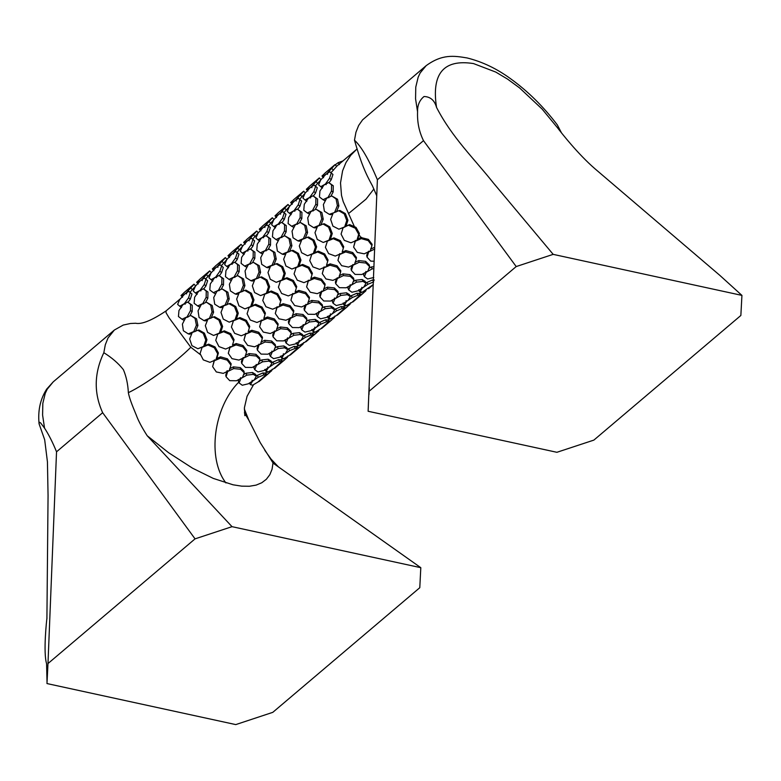 <?xml version="1.0" encoding="UTF-8"?>
<svg xmlns="http://www.w3.org/2000/svg" width="781" height="781" viewBox="0 0 781 781"><rect width="100%" height="100%" fill="white"/><g stroke="black" fill="none" stroke-linecap="round" stroke-linejoin="round"><path stroke-width="1.17" d="M370.819 248.573L370.653 249.149M360.959 237.541L357.805 238.898L359.016 234.71L360.959 237.541L368.378 239.376L368.193 240.587L371.932 245.576L370.321 250.906L364.249 253.825L357.308 252.4L353.617 247.089L355.306 241.231L361.33 238.635L368.193 240.587M214.384 359.895L212.627 366.631L214.316 360.783L220.34 358.186L227.212 360.129L230.951 365.118L229.331 370.458L223.259 373.377L216.317 371.941L212.627 366.631M369.13 391.252L516.202 266.555L423.497 140.658L377.389 179.757L368.124 411.265L556.902 452.297L593.872 440.103L740.857 315.475L741.93 295.403L719.731 275.273L594.81 168.637C577.813 153.867 561.724 133.287 557.4 127.645L542.073 109.028L519.521 87.872L507.601 79.135L495.779 72.077L473.52 63.573C443.667 58.917 431.346 73.521 436.54 107.397C451.965 137.368 473.979 158.514 493.299 182.822L553.182 254.362M516.202 266.555L553.163 254.362L741.95 295.394M367.753 252.146L366.709 255.485L367.05 257.183L368.671 251.98L374.743 249.022L374.411 247.392L371.18 248.885M355.375 240.353L353.617 247.089M343.074 227.808L349.644 224.596L356.009 227.378L355.296 228.218L358.674 234.28L356.946 240.216L350.933 242.793L344.284 240.343L341.072 234.075L343.074 227.808L345.202 226.705L338.876 229.184L343.64 227.456M335.41 212.188L329.25 214.326L330.763 214.658L332.882 213.779M328.84 197.7L328.108 197.31L323.002 199.692L324.701 200.59L325.628 200.161M315.319 186.005L320.981 179.679L319.419 177.97L311.238 186.913L307.04 189.91L306.318 189.295L309.93 185.907M313.396 195.992L315.602 192.936L317.291 187.723L314.099 185.029L315.573 186.356L313.884 191.56L309.735 197.359L305.078 199.985L302.95 198.13L305.049 193.258L309.862 187.987L314.099 185.029M315.114 209.65L317.496 205.247L317.594 199.048L312.986 195.777L315.905 198.149L315.797 204.349L312.439 210.597L307.343 212.969L303.77 210.255L304.287 204.271L308.29 198.374L312.986 195.777M320.806 225.143L323.236 219.236L321.879 212.53L316.071 209.21L320.376 212.207L321.733 218.905L319.087 225.328L313.581 227.613L308.7 224.489L307.704 217.87L310.936 211.573L316.071 209.21M352.729 252.536L352.534 253.874L356.273 258.862L356.468 257.525L352.729 252.536L345.866 250.574L342.146 252.185L343.728 246.718L340.35 240.655L333.975 237.873L330.363 239.337L332.276 233.519L329.719 226.871L324.232 223.737L323.061 224.01L328.557 227.144L331.105 233.792L329.026 240.109L323.207 242.461L317.262 239.425L314.987 232.718L317.525 226.295L323.061 224.01M365.645 261.352L365.986 263.041L369.589 266.575L369.247 264.876L365.645 261.352L358.733 260.6L354.984 262.426M373.992 266.731L371.326 266.965L368.925 268.332M364.219 273.174L363.555 274.775L364.405 276.669L366.201 272.266L372.176 268.859L373.914 268.713M352.085 265.433L351.05 268.771L351.391 270.47L353.012 265.257L359.075 262.309L365.986 263.041M339.706 253.64L337.948 260.366L339.637 254.518L345.661 251.921L352.534 253.874M323.207 242.461L327.971 240.733M313.581 227.613L315.094 227.945L317.213 227.056M307.343 212.969L309.042 213.877L309.959 213.438M299.65 199.292L305.322 192.966L303.75 191.247L295.569 200.2L291.372 203.187L290.649 202.582L294.261 199.184M297.727 209.279L299.943 206.213L301.622 201.01L298.44 198.315L299.914 199.633L298.225 204.837L294.066 210.636L289.419 213.262L287.281 211.407L289.38 206.535L294.193 201.273L298.44 198.315M299.455 222.927L301.827 218.534L301.925 212.325L297.327 209.064L300.246 211.436L300.129 217.635L296.78 223.874L291.674 226.256L288.101 223.542L288.619 217.557L292.631 211.661L297.327 209.064M305.146 238.43L307.577 232.513L306.211 225.816L300.412 222.487L304.717 225.494L306.064 232.191L303.428 238.605L297.922 240.89L293.041 237.766L292.045 231.147L295.267 224.86L300.412 222.487M337.06 265.823L336.865 267.151L340.604 272.139L340.799 270.802L337.06 265.823L330.197 263.861L326.478 265.462L328.059 259.995L324.681 253.942L318.306 251.16L314.704 252.624L316.617 246.806L314.05 240.157L308.563 237.014L307.392 237.287L312.888 240.431L315.446 247.079L313.366 253.395L307.548 255.748L301.603 252.712L299.318 245.995L301.856 239.582L307.392 237.287M349.976 274.629L350.318 276.328L353.93 279.862L353.588 278.163L349.976 274.629L343.064 273.887L339.315 275.713M362.169 279.52L363.019 281.404L366.006 283.249L365.157 281.355L362.169 279.52L355.658 280.242L353.266 281.609M374.382 280.076L372.439 279.998L365.859 282.917M348.56 286.451L347.887 288.062L348.736 289.956L350.542 285.553L356.517 282.146L363.019 281.404M336.426 278.719L335.381 282.048L335.723 283.747L337.343 278.544L343.415 275.586L350.318 276.328M324.037 266.917L322.289 273.653L323.978 267.805L330.002 265.208L336.865 267.151M307.548 255.748L312.312 254.02M297.922 240.89L299.435 241.222L301.554 240.343M291.674 226.256L293.373 227.154L294.3 226.724M283.991 212.569L289.653 206.252L288.091 204.534L279.901 213.477L275.703 216.474L274.99 215.859L278.592 212.471M282.068 222.556L284.274 219.5L285.953 214.287L282.771 211.592L284.245 212.92L282.556 218.124L278.407 223.922L273.75 226.549L271.612 224.694L273.711 219.822L278.534 214.55L282.771 211.592M283.786 236.213L286.158 231.811L286.266 225.611L281.658 222.341L284.577 224.723L284.469 230.912L281.111 237.16L276.005 239.542L272.442 236.819L272.95 230.834L276.962 224.938L281.658 222.341M289.478 251.707L291.909 245.8L290.552 239.103L284.743 235.774L289.048 238.771L290.405 245.468L287.759 251.892L282.253 254.176L277.372 251.052L276.376 244.433L279.598 238.137L284.743 235.774M321.401 279.1L321.206 280.438L324.935 285.426L325.14 284.089L321.401 279.1L314.528 277.148L310.809 278.749L312.4 273.282L309.022 267.219L302.647 264.437L299.035 265.901L300.949 260.093L298.391 253.435L292.904 250.301L291.723 250.574L297.219 253.708L299.777 260.366L297.698 266.672L291.879 269.025L285.934 265.999L283.659 259.282L286.188 252.859L291.723 250.574M334.317 287.916L334.659 289.605L338.261 293.148L337.919 291.45L334.317 287.916L327.405 287.164L323.656 288.99M346.5 292.797L347.35 294.681L350.337 296.536L349.488 294.642L346.5 292.797L339.999 293.529L337.597 294.896M356.771 293.275L358.04 295.169L359.992 295.257L358.723 293.353L356.771 293.275L350.191 296.204M361.105 291.967L358.948 293.695M332.891 299.738L332.228 301.349L333.077 303.233L334.873 298.83L340.848 295.423L347.35 294.681M320.757 291.996L319.712 295.335L320.054 297.034L321.674 291.83L327.747 288.872L334.659 289.605M308.378 280.203L306.621 286.93L308.31 281.082L314.333 278.485L321.206 280.438M291.879 269.025L296.643 267.297M282.253 254.176L283.767 254.508L285.885 253.62M276.005 239.542L277.704 240.441L278.632 240.001M268.322 225.855L273.994 219.529L272.423 217.821L264.242 226.763L260.044 229.751L259.321 229.145L262.933 225.748M266.399 235.842L268.605 232.777L270.294 227.574L267.102 224.879L268.576 226.207L266.887 231.401L262.738 237.209L258.081 239.826L255.953 237.98L258.052 233.109L262.865 227.837L267.102 224.879M268.117 249.49L270.499 245.097L270.597 238.888L265.989 235.628L268.908 238L268.801 244.199L265.442 250.437L260.346 252.819L256.773 250.105L257.291 244.121L261.293 238.225L265.989 235.628M273.819 264.993L276.24 259.077L274.883 252.38L269.074 249.061L273.379 252.058L274.736 258.755L272.091 265.169L266.585 267.463L261.703 264.329L260.708 257.71L263.939 251.423L269.074 249.061M305.732 292.387L305.537 293.715L309.276 298.703L309.471 297.366L305.732 292.387L298.869 290.425L295.15 292.035L296.731 286.559L293.353 280.506L286.978 277.724L283.366 279.188L285.28 273.37L282.722 266.721L277.235 263.578L276.064 263.851L281.56 266.995L284.108 273.643L282.029 279.959L276.21 282.312L270.265 279.276L267.99 272.559L270.529 266.145L276.064 263.851M318.648 301.202L318.99 302.891L322.592 306.425L322.25 304.727L318.648 301.202L311.736 300.451L307.987 302.276M330.841 306.084L331.681 307.968L334.678 309.813L333.829 307.919L330.841 306.084L324.33 306.806L321.938 308.183M341.102 306.562L342.371 308.456L344.333 308.544L343.054 306.64L341.102 306.562L334.532 309.491M345.436 305.254L343.279 306.972M317.232 313.015L316.559 314.626L317.408 316.52L319.204 312.117L325.179 308.71L331.681 307.968M305.088 305.283L304.053 308.622L304.395 310.321L306.015 305.107L312.078 302.149L318.99 302.891M292.709 293.48L290.952 300.216L292.641 294.369L298.674 291.772L305.537 293.715M276.21 282.312L280.984 280.584M266.585 267.463L268.098 267.785L270.216 266.907M260.346 252.819L262.045 253.718L262.963 253.288M252.654 239.132L258.326 232.816L256.764 231.098L248.573 240.04L244.375 243.037L243.652 242.422L247.265 239.035M250.73 249.119L252.946 246.064L254.626 240.86L251.443 238.166L252.917 239.484L251.228 244.687L247.069 250.486L242.422 253.112L240.284 251.257L242.383 246.386L247.196 241.114L251.443 238.166M252.458 262.777L254.831 258.374L254.928 252.175L250.33 248.905L253.249 251.287L253.142 257.486L249.783 263.724L244.678 266.106L241.104 263.382L241.622 257.398L245.634 251.502L250.33 248.905M258.15 278.28L260.581 272.364L259.214 265.667L253.415 262.338L257.72 265.335L259.067 272.042L256.432 278.456L250.926 280.74L246.044 277.616L245.049 270.997L248.27 264.71L253.415 262.338M290.063 305.664L289.868 307.001L293.607 311.99L293.802 310.653L290.063 305.664L283.2 303.711L279.481 305.312L281.062 299.845L277.685 293.783L271.31 291.001L267.707 292.465L269.621 286.656L267.053 280.008L261.567 276.865L260.395 277.138L265.891 280.272L268.449 286.93L266.37 293.236L260.551 295.589L254.606 292.563L252.331 285.846L254.86 279.422L260.395 277.138M302.979 314.479L303.321 316.168L306.933 319.712L306.591 318.013L302.979 314.479L296.067 313.728L292.319 315.563M315.173 319.37L316.022 321.245L319.009 323.1L318.16 321.206L315.173 319.37L308.661 320.093L306.269 321.46M325.443 319.839L326.712 321.733L328.664 321.821L327.395 319.927L325.443 319.839L318.863 322.768M329.777 318.531L327.61 320.259M301.564 326.302L300.89 327.913L301.739 329.807L303.545 325.394L309.52 321.987L316.022 321.245M289.429 318.56L288.384 321.899L288.726 323.598L290.347 318.394L296.419 315.436L303.321 316.168M277.04 306.767L275.293 313.503L276.982 307.646L283.005 305.049L289.868 307.001M260.551 295.589L265.315 293.871M250.926 280.74L252.439 281.072L254.557 280.184M244.678 266.106L246.376 267.004L247.304 266.575M236.994 252.419L242.657 246.093L241.095 244.385L232.904 253.327L228.706 256.324L227.993 255.709L231.596 252.312M235.071 262.406L237.278 259.351L238.957 254.137L235.774 251.443L237.248 252.771L235.559 257.974L231.41 263.773L226.754 266.399L224.625 264.544L226.724 259.673L231.537 254.401L235.774 251.443M236.789 276.064L239.171 271.661L239.269 265.462L234.661 262.191L237.58 264.564L237.473 270.763L234.115 277.001L229.009 279.383L225.445 276.669L225.953 270.685L229.965 264.788L234.661 262.191M242.481 291.557L244.912 285.651L243.555 278.944L237.746 275.625L242.051 278.622L243.408 285.319L240.763 291.733L235.257 294.027L230.375 290.903L229.38 284.284L232.601 277.987L237.746 275.625M274.404 318.951L274.209 320.278L277.948 325.277L278.143 323.93L274.404 318.951L267.541 316.988L263.812 318.599L265.403 313.132L262.025 307.07L255.651 304.287L252.038 305.752L253.952 299.933L251.394 293.285L245.908 290.141L244.726 290.425L250.232 293.558L252.78 300.207L250.701 306.523L244.883 308.876L238.937 305.84L236.663 299.123L239.191 292.709L244.726 290.425M287.32 327.766L287.662 329.455L291.264 332.989L290.923 331.29L287.32 327.766L280.408 327.014L276.659 328.84M299.504 332.647L300.353 334.532L303.34 336.377L302.491 334.493L299.504 332.647L293.002 333.37L290.6 334.746M309.774 333.126L311.043 335.02L312.996 335.108L311.726 333.204L309.774 333.126L303.194 336.055M314.108 331.818L311.951 333.536M285.895 339.589L285.231 341.19L286.08 343.084L287.877 338.681L293.851 335.274L300.353 334.532M273.76 331.847L272.715 335.186L273.067 336.884L274.678 331.671L280.75 328.713L287.662 329.455M261.381 320.054L259.624 326.78L261.313 320.932L267.336 318.336L274.209 320.278M244.883 308.876L249.647 307.148M235.257 294.027L236.77 294.349L238.888 293.471M229.009 279.383L230.717 280.281L231.635 279.852M221.326 265.706L226.998 259.38L225.426 257.662L217.245 266.614L213.047 269.601L212.325 268.996L215.937 265.599M219.402 275.693L221.609 272.628L223.298 267.424L220.105 264.73L221.589 266.048L219.891 271.251L215.741 277.05L211.095 279.676L208.957 277.821L211.055 272.95L215.868 267.688L220.105 264.73M221.13 289.341L223.503 284.948L223.6 278.739L218.992 275.478L221.911 277.851L221.804 284.05L218.446 290.288L213.35 292.67L209.777 289.946L210.294 283.962L214.306 278.075L218.992 275.478M226.822 304.844L229.243 298.928L227.886 292.231L222.087 288.902L226.383 291.909L227.74 298.606L225.094 305.02L219.598 307.304L214.707 304.18L213.721 297.561L216.942 291.274L222.087 288.902M258.736 332.237L258.54 333.565L262.279 338.554L262.475 337.216L258.736 332.237L251.872 330.275L248.153 331.876L249.735 326.409L246.357 320.356L239.982 317.574L236.37 319.029L238.283 313.22L235.725 306.572L230.239 303.428L229.067 303.702L234.564 306.845L237.121 313.493L235.032 319.81L229.214 322.162L223.268 319.126L220.994 312.41L223.532 305.986L229.067 303.702M271.651 341.043L271.993 342.732L275.605 346.276L275.254 344.577L271.651 341.043L264.739 340.301L260.991 342.127M283.845 345.934L284.684 347.818L287.681 349.663L286.832 347.77L283.845 345.934L277.333 346.657L274.941 348.023M294.115 346.413L295.374 348.297L297.336 348.385L296.058 346.491L294.115 346.413L287.535 349.332M298.44 345.104L296.282 346.823M270.236 352.866L269.562 354.476L270.411 356.37L272.208 351.967L278.182 348.551L284.684 347.818M258.091 345.134L257.056 348.463L257.398 350.161L259.019 344.958L265.081 342L271.993 342.732M245.712 333.331L243.965 340.067L245.644 334.219L251.677 331.613L258.54 333.565M229.214 322.162L233.988 320.435M219.598 307.304L221.101 307.636L223.22 306.757M213.35 292.67L215.048 293.568L215.966 293.139M205.657 278.983L211.329 272.667L209.767 270.948L201.576 279.891L197.378 282.888L196.656 282.273L200.268 278.885M203.734 288.97L205.95 285.914L207.629 280.701L204.446 278.007L205.92 279.334L204.231 284.538L200.073 290.337L195.426 292.963L193.288 291.108L195.387 286.236L200.209 280.965L204.446 278.007M205.462 302.628L207.834 298.225L207.941 292.026L203.333 288.755L206.252 291.128L206.145 297.327L202.787 303.575L197.681 305.957L194.108 303.233L194.625 297.249L198.638 291.352L203.333 288.755M211.153 318.121L213.584 312.215L212.217 305.517L206.418 302.188L210.724 305.186L212.071 311.883L209.435 318.306L203.929 320.591L199.048 317.467L198.052 310.848L201.273 304.551L206.418 302.188M243.067 345.514L242.871 346.852L246.611 351.84L246.806 350.503L243.067 345.514L236.204 343.552L232.484 345.163L234.075 339.696L230.688 333.633L224.313 330.851L220.711 332.315L222.624 326.497L220.057 319.849L214.57 316.715L213.398 316.988L218.895 320.122L221.453 326.77L219.373 333.087L213.555 335.44L207.609 332.413L205.335 325.697L207.863 319.273L213.398 316.988M255.983 354.33L256.324 356.019L259.936 359.563L259.595 357.864L255.983 354.33L249.08 353.578L245.322 355.404M268.176 359.211L269.025 361.095L272.013 362.95L271.163 361.056L268.176 359.211L261.664 359.943L259.272 361.31M278.446 359.69L279.715 361.583L281.668 361.671L280.399 359.768L278.446 359.69L271.866 362.618M282.781 358.381L280.613 360.1M254.567 366.152L253.893 367.753L254.743 369.647L256.549 365.244L262.523 361.837L269.025 361.095M242.432 358.411L241.388 361.749L241.729 363.448L243.35 358.235L249.422 355.287L256.324 356.019M230.044 346.618L228.296 353.344L229.985 347.496L236.008 344.899L242.871 346.852M213.555 335.44L218.319 333.712M203.929 320.591L205.442 320.923L207.561 320.034M197.681 305.957L199.38 306.855L200.307 306.416M189.998 292.27L195.66 285.944L194.098 284.225L185.917 293.178L181.709 296.165L180.997 295.56L184.599 292.162M188.075 302.257L190.281 299.191L191.96 293.988L188.777 291.293L190.252 292.611L188.563 297.815L184.414 303.614L179.757 306.24L177.629 304.395L179.728 299.514L184.541 294.252L188.777 291.293M189.793 315.905L192.175 311.512L192.272 305.303L187.665 302.042L190.584 304.414L190.476 310.613L187.118 316.852L182.012 319.234L178.449 316.52L178.956 310.535L182.969 304.639L187.665 302.042M195.484 331.408L197.915 325.492L196.558 318.794L190.749 315.465L195.055 318.472L196.412 325.169L193.766 331.583L188.26 333.877L183.379 330.744L182.383 324.125L185.614 317.838L190.749 315.465M230.951 365.118L231.147 363.78L227.408 358.801L220.545 356.839L216.815 358.44L218.407 352.973L215.029 346.92L208.654 344.138L205.042 345.602L206.955 339.784L204.397 333.136L198.911 329.992L197.739 330.265L203.236 333.409L205.784 340.057L203.704 346.373L197.886 348.726L191.941 345.69L189.666 338.974L192.194 332.56L197.739 330.265M244.268 372.84L242.52 377.389L236.536 380.757L229.751 380.669L226.07 376.735L227.681 371.522L233.753 368.564L240.665 369.306L244.268 372.84L243.926 371.141L240.323 367.617L233.412 366.865L229.663 368.691M256.353 376.227L254.225 379.898L248.456 383.764L242.276 385.238L239.084 382.934L240.88 378.531L246.855 375.124L253.356 374.382L256.353 376.227L255.494 374.333L252.507 372.498L246.005 373.22L243.604 374.597M265.999 374.958L257.857 382.104L252.663 385.17L250.398 384.633L252.614 381.118L258.365 377.203L264.046 374.86L265.999 374.958L264.73 373.054L262.777 372.976L256.197 375.895M267.112 371.668L264.954 373.386M102.653 412.7L56.535 451.808L47.983 663.557L195.055 538.861L102.653 412.7C93.72 393.068 94.12 373.074 103.834 352.709C111.849 357.659 118.361 363.302 123.378 369.647C126.239 376.354 127.908 384.037 128.367 392.687C129.607 399.638 134.283 410.084 136.284 415.101C138.257 420.588 141.888 427.461 147.189 435.739L232.025 526.667L420.803 567.689L272.999 463.055L272.052 469.264L269.835 474.692L266.36 479.261L261.762 482.765L256.109 485.118L249.373 486.26L241.69 486.153L233.06 484.796L213.281 478.411L192.595 468.209L168.589 452.697L147.189 435.739M420.803 567.689L419.787 587.702L272.794 712.34L235.755 724.602M46.909 618.737L48.061 495.525L47.436 461.854L44.663 439.625M235.755 724.592L46.977 683.56L47.983 663.557M232.025 526.667L195.055 538.861M423.497 140.658C419.143 131.852 417.161 122.246 417.562 111.839L415.56 98.806L415.765 87.111L418.157 77.192L420.158 72.955L426.133 65.682L362.579 119.854L358.655 125.458L355.951 132.243L354.486 140.199C361.369 146.516 369.003 159.705 377.389 179.757M44.537 428.125L40.602 422.892L39.548 422.296L39.06 423.78C38.337 415.56 38.162 402.469 46.655 389.153L53.235 381.86L47.25 389.143L45.239 393.39L42.828 403.328L42.594 415.053L44.537 428.125C48.725 434.548 52.727 442.446 56.535 451.808M128.367 392.687C145.979 384.203 174.563 363.429 190.828 347.291L169.135 317.896L166.05 312.732L166.089 310.897C151.807 320.474 141.634 324.584 135.572 323.246L130.427 323.5L123.222 325.072L114.368 330.031L108.012 337.988L105.298 344.792L103.834 352.709M190.828 347.291L200.697 354.877M226.07 376.735L225.758 375.192L227.046 370.77M239.084 382.934L238.371 381.343L239.035 379.361M244.404 412.798L248.875 420.276L244.336 409.049M354.447 226.724L343.201 201.596L341.502 195.387L340.516 182.91L342.586 170.854L345.954 162.604L350.669 155.38L357.142 148.829M376.764 195.816L372.4 185.771C365.205 172.757 360.929 162.633 354.486 140.199M348.765 213.369L366.025 199.145L373.894 188.992M298.869 290.425L298.674 291.772M296.731 286.559L295.15 292.035M292.729 293.783L292.641 294.369M309.276 298.703L307.665 304.043L301.593 306.962L294.652 305.527L290.952 300.216M324.33 306.806L325.179 308.71M318.833 311.297L319.204 312.117M334.678 309.813L332.55 313.493L326.78 317.35L320.6 318.824L317.408 316.52M349.595 303.838L350.015 304.297L350.61 302.725M343.894 306.474L345.475 308.202L350.015 304.297M337.031 315.016L345.475 308.202M347.555 306.523L337.246 315.241M345.212 305.195L343.689 304.815M344.948 305.449L345.69 306.054M335.41 308.885L336.689 310.789L342.371 308.456M330.392 313.874L330.949 314.704L336.689 310.789M327.454 316.315L328.723 318.218L330.949 314.704M344.333 308.544L336.181 315.69L330.988 318.755L328.723 318.218M311.736 300.451L312.078 302.149M305.859 304.365L306.015 305.107M322.592 306.425L320.845 310.984L314.86 314.343L308.085 314.265L304.395 310.321M270.294 227.574L268.576 226.207M259.809 241.212L258.081 239.826M263.49 237.805L262.738 237.209M268.605 232.777L266.887 231.401M260.883 230.854L259.321 229.145M260.561 230.327L260.044 229.751M264.925 227.515L264.242 226.763M270.763 223.346L269.191 221.619M270.597 238.888L268.908 238M266.184 250.828L265.442 250.437M270.499 245.097L268.801 244.199M293.353 280.506L292.641 281.345L296.019 287.408M286.978 277.724L286.256 278.573L292.641 281.345M294.291 293.353L288.277 295.921L281.619 293.471L278.417 287.203L280.418 280.935L283.366 279.188M280.418 280.935L286.256 278.573M274.883 252.38L273.379 252.058M272.745 265.315L272.091 265.169M276.24 259.077L274.736 258.755M282.722 266.721L281.56 266.995M282.537 279.842L282.029 279.959M285.28 273.37L284.108 273.643M277.333 346.657L278.182 348.551M271.847 351.138L272.208 351.967M287.681 349.663L285.553 353.334L279.783 357.2L273.604 358.664L270.411 356.37M251.872 330.275L251.677 331.613M249.735 326.409L248.153 331.876M245.732 333.633L245.644 334.219M262.279 338.554L260.669 343.884L254.596 346.803L247.655 345.378L243.965 340.067M223.298 267.424L221.589 266.048M212.813 281.062L211.095 279.676M216.493 277.655L215.741 277.05M221.609 272.628L219.891 271.251M213.887 270.704L212.325 268.996M213.564 270.167L213.047 269.601M217.928 267.356L217.245 266.614M223.766 263.187L222.194 261.469M223.6 278.739L221.911 277.851M219.188 290.678L218.446 290.288M223.503 284.948L221.804 284.05M246.357 320.356L245.644 321.196L249.022 327.259M239.982 317.574L239.259 318.423L245.644 321.196M247.294 333.204L241.28 335.771L234.622 333.321L231.42 327.054L233.421 320.786L236.37 319.029M233.421 320.786L239.259 318.423M227.886 292.231L226.383 291.909M225.748 305.166L225.094 305.02M229.243 298.928L227.74 298.606M235.725 306.572L234.564 306.845M235.54 319.683L235.032 319.81M238.283 313.22L237.121 313.493M264.739 340.301L265.081 342M258.862 344.216L259.019 344.958M275.605 346.276L273.848 350.825L267.863 354.193L261.088 354.105L257.398 350.161M302.598 343.679L303.018 344.148L303.624 342.576M296.897 346.315L298.479 348.043L303.018 344.148M293.06 352.436L298.479 348.043M290.044 354.867L293.07 352.456M300.558 346.373L290.249 355.091M298.215 345.036L298.693 345.895M288.414 348.726L289.692 350.64L295.374 348.297M283.396 353.725L283.952 354.545L289.692 350.64M280.457 356.165L281.736 358.069L283.952 354.545M297.336 348.385L289.195 355.54L283.991 358.606L281.736 358.069M202.65 346.998L197.886 348.726M206.955 339.784L205.784 340.057M204.397 333.136L203.236 333.409M202.094 347.35L207.931 344.987L214.306 347.76L217.684 353.822L215.956 359.768L209.943 362.335L203.294 359.885L200.082 353.617L202.094 347.35L205.042 345.602M204.212 346.256L203.704 346.373M191.892 333.321L189.773 334.2L188.26 333.877M197.915 325.492L196.412 325.169M196.558 318.794L195.055 318.472M194.42 331.73L193.766 331.583M218.407 352.973L217.684 353.822M215.029 346.92L214.306 347.76M215.956 359.768L216.815 358.44M208.654 344.138L207.931 344.987M184.638 319.702L183.72 320.132L182.012 319.234M192.175 311.512L190.476 310.613M192.272 305.303L190.584 304.414M187.86 317.242L187.118 316.852M182.559 297.268L180.997 295.56M182.227 296.741L181.709 296.165M192.438 289.761L190.867 288.033M186.6 293.92L185.917 293.178M181.485 307.626L179.757 306.24M190.281 299.191L188.563 297.815M191.96 293.988L190.252 292.611M185.156 304.219L184.414 303.614M240.323 367.617L240.665 369.306M233.412 366.865L233.753 368.564M227.535 370.78L227.681 371.522M262.777 372.976L264.046 374.86M257.086 375.3L258.365 377.203M252.058 380.288L252.614 381.118M266.887 371.61L267.366 372.459M269.22 372.937L258.921 381.655L271.69 370.711L272.286 369.14M265.569 372.879L267.141 374.607M252.507 372.498L253.356 374.382M246.005 373.22L246.855 375.124M240.509 377.701L240.88 378.531M227.408 358.801L227.212 360.129M220.545 356.839L220.34 358.186M214.404 360.197L214.316 360.783M249.305 383.002L250.398 384.633M285.953 214.287L284.245 212.92M275.478 227.925L273.75 226.549M279.149 224.518L278.407 223.922M284.274 219.5L282.556 218.124M314.528 277.148L314.333 278.485M312.4 273.282L310.809 278.749M308.397 280.506L308.31 281.082M324.935 285.426L323.324 290.757L317.252 293.676L310.311 292.24L306.621 286.93M339.999 293.529L340.848 295.423M334.502 298.01L334.873 298.83M350.337 296.536L348.209 300.207L342.439 304.073L336.269 305.537L333.077 303.233M365.254 290.552L365.684 291.01L366.279 289.448M359.563 293.187L361.134 294.915L365.684 291.01M355.716 299.308L361.134 294.915M352.7 301.73L355.736 299.328M363.214 293.236L352.905 301.964M360.871 291.909L359.348 291.528M360.607 292.172L361.359 292.768M351.069 295.599L352.348 297.502L358.04 295.169M346.051 300.587L346.608 301.417L352.348 297.502M343.123 303.038L344.392 304.932L346.608 301.417M359.992 295.257L351.85 302.413L346.657 305.478L344.392 304.932M327.405 287.164L327.747 288.872M321.528 291.088L321.674 291.83M338.261 293.148L336.513 297.698L330.519 301.066L323.744 300.978L320.054 297.034M286.266 225.611L284.577 224.723M281.843 237.551L281.111 237.16M286.158 231.811L284.469 230.912M309.022 267.219L308.3 268.068L311.678 274.131M302.647 264.437L301.925 265.286L308.3 268.068M309.95 280.067L303.936 282.644L297.288 280.194L294.076 273.926L296.087 267.658L299.035 265.901M296.087 267.658L301.925 265.286M290.552 239.103L289.048 238.771M288.414 252.029L287.759 251.892M291.909 245.8L290.405 245.468M298.391 253.435L297.219 253.708M298.205 266.555L297.698 266.672M300.949 260.093L299.777 260.366M276.552 217.577L274.99 215.859M276.22 217.04L275.703 216.474M280.594 214.228L279.901 213.477M286.432 210.06L284.86 208.342M361.525 237.297L361.33 238.635M368.378 239.376L372.117 244.326L371.932 245.576M356.009 227.378L359.387 233.441L358.674 234.28M356.946 240.216L357.805 238.898M355.394 240.655L355.306 241.231M368.525 251.238L368.671 251.98M348.922 225.445L355.296 228.218M359.387 233.441L359.016 234.71M374.206 261.235L370.741 261.127L367.05 257.183M329.065 182.715L331.271 179.65L332.95 174.446L331.242 173.07L329.553 178.273L325.404 184.072L320.747 186.698L318.609 184.843L320.708 179.972L325.531 174.7L329.767 171.752L331.242 173.07M332.95 174.446L329.767 171.752M322.475 188.084L320.747 186.698M326.146 184.677L325.404 184.072M331.271 179.65L329.553 178.273M330.988 172.718L336.65 166.402L335.088 164.684L326.897 173.626L322.699 176.623L321.987 176.018L325.589 172.621M323.549 177.726L321.987 176.018M323.217 177.189L322.699 176.623M327.581 174.378L326.897 173.626M333.428 170.209L331.857 168.491M342.976 160.906L338.134 162.673L335.234 164.85M339.413 164.576L338.134 162.673M330.783 196.363L333.155 191.97L333.262 185.761L331.574 184.872L331.466 191.072L328.108 197.31M333.262 185.761L328.655 182.5L331.574 184.872M323.002 199.692L319.439 196.968L319.946 190.984L323.959 185.097L328.655 182.5M333.155 191.97L331.466 191.072M349.644 224.596L346.032 226.051L347.945 220.242L346.774 220.515L344.694 226.832M345.202 226.705L346.032 226.051M336.474 211.866L338.905 205.95L337.538 199.253L336.045 198.93L337.402 205.628L334.756 212.041M337.538 199.253L331.74 195.924L336.045 198.93M329.25 214.326L324.369 211.202L323.373 204.583L326.595 198.296L331.74 195.924M338.905 205.95L337.402 205.628M347.945 220.242L345.387 213.594L344.216 213.867L346.774 220.515M345.387 213.594L339.891 210.45L338.72 210.724L344.216 213.867M338.876 229.184L332.931 226.148L330.656 219.432L333.184 213.008L338.72 210.724M286.93 356.966L287.349 357.425L287.955 355.853M281.228 359.602L282.81 361.33L287.349 357.425M277.392 365.723L282.81 361.33M274.375 368.144L277.411 365.742M284.889 359.65L274.58 368.378M282.546 358.323L283.034 359.182M207.629 280.701L205.92 279.334M197.144 294.339L195.426 292.963M200.824 290.932L200.073 290.337M205.95 285.914L204.231 284.538M198.228 283.991L196.656 282.273M197.896 283.454L197.378 282.888M202.259 280.643L201.576 279.891M208.107 276.474L206.526 274.756M261.664 359.943L262.523 361.837M256.178 364.424L256.549 365.244M272.013 362.95L269.884 366.621L264.115 370.487L257.945 371.951L254.743 369.647M236.204 343.552L236.008 344.899M234.075 339.696L232.484 345.163M230.073 346.91L229.985 347.496M246.611 351.84L245 357.171L238.927 360.09L231.986 358.655L228.296 353.344M249.08 353.578L249.422 355.287M243.203 357.503L243.35 358.235M259.936 359.563L258.189 364.112L252.195 367.48L245.419 367.392L241.729 363.448M207.941 292.026L206.252 291.128M203.519 303.955L202.787 303.575M207.834 298.225L206.145 297.327M230.688 333.633L229.975 334.483L233.353 340.545M224.313 330.851L223.6 331.7L229.975 334.483M231.625 346.481L225.611 349.048L218.953 346.598L215.751 340.34L217.753 334.073L220.711 332.315M217.753 334.073L223.6 331.7M212.217 305.517L210.724 305.186M210.089 318.443L209.435 318.306M213.584 312.215L212.071 311.883M220.057 319.849L218.895 320.122M219.881 332.97L219.373 333.087M222.624 326.497L221.453 326.77M272.745 362.013L274.024 363.917L279.715 361.583M267.727 367.002L268.283 367.831L274.024 363.917M264.788 369.442L266.067 371.346L268.283 367.831M281.668 361.671L273.526 368.817L268.322 371.893L266.067 371.346M345.866 250.574L345.661 251.921M343.728 246.718L342.146 252.185M339.725 253.932L339.637 254.518M356.273 258.862L354.662 264.193L348.59 267.112L341.648 265.677L337.948 260.366M371.326 266.965L372.176 268.859M365.83 271.446L366.201 272.266M373.777 277.509L367.597 278.973L364.405 276.669M358.733 260.6L359.075 262.309M352.856 264.525L353.012 265.257M369.589 266.575L367.841 271.134L361.857 274.492L355.082 274.414L351.391 270.47M317.291 187.723L315.573 186.356M306.806 201.361L305.078 199.985M310.487 197.954L309.735 197.359M315.602 192.936L313.884 191.56M307.88 191.013L306.318 189.295M307.558 190.476L307.04 189.91M311.922 187.665L311.238 186.913M317.76 183.496L316.188 181.768M317.594 199.048L315.905 198.149M313.181 210.977L312.439 210.597M317.496 205.247L315.797 204.349M340.35 240.655L339.637 241.505L343.005 247.567M333.975 237.873L333.253 238.722L339.637 241.505M341.287 253.503L335.274 256.07L328.616 253.62L325.413 247.362L327.415 241.095L330.363 239.337M327.415 241.095L333.253 238.722M321.879 212.53L320.376 212.207M319.741 225.465L319.087 225.328M323.236 219.236L321.733 218.905M329.719 226.871L328.557 227.144M329.533 239.992L329.026 240.109M332.276 233.519L331.105 233.792M333.926 317.115L334.346 317.584L334.951 316.012M328.225 319.751L329.807 321.479L334.346 317.584M321.372 328.293L329.807 321.479M331.886 319.8L321.577 328.528M329.543 318.472L328.02 318.092M308.661 320.093L309.52 321.987M303.174 324.574L303.545 325.394M319.009 323.1L316.881 326.77L311.111 330.636L304.941 332.101L301.739 329.807M254.626 240.86L252.917 239.484M244.141 254.489L242.422 253.112M247.821 251.082L247.069 250.486M252.946 246.064L251.228 244.687M283.2 303.711L283.005 305.049M281.062 299.845L279.481 305.312M277.07 307.07L276.982 307.646M293.607 311.99L291.996 317.32L285.924 320.239L278.983 318.804L275.293 313.503M296.067 313.728L296.419 315.436M290.2 317.652L290.347 318.394M306.933 319.712L305.176 324.261L299.191 327.63L292.416 327.542L288.726 323.598M254.928 252.175L253.249 251.287M250.516 264.115L249.783 263.724M254.831 258.374L253.142 257.486M277.685 293.783L276.972 294.632L280.35 300.695M271.31 291.001L270.597 291.86L276.972 294.632M278.622 306.63L272.608 309.208L265.95 306.757L262.748 300.49L264.749 294.222L267.707 292.465M264.749 294.222L270.597 291.86M259.214 265.667L257.72 265.335M257.086 278.592L256.432 278.456M260.581 272.364L259.067 272.042M267.053 280.008L265.891 280.272M266.877 293.119L266.37 293.236M269.621 286.656L268.449 286.93M245.224 244.141L243.652 242.422M244.892 243.604L244.375 243.037M249.256 240.792L248.573 240.04M255.094 236.623L253.522 234.905M319.741 322.162L321.02 324.076L326.712 321.733M314.723 327.151L315.28 327.981L321.02 324.076M311.785 329.602L313.064 331.495L315.28 327.981M328.664 321.821L320.522 328.977L315.319 332.042L313.064 331.495M329.279 318.736L330.021 319.331M330.197 263.861L330.002 265.208M328.059 259.995L326.478 265.462M324.056 267.219L323.978 267.805M340.604 272.139L338.993 277.48L332.921 280.399L325.98 278.963L322.289 273.653M355.658 280.242L356.517 282.146M350.171 284.723L350.542 285.553M366.006 283.249L363.878 286.92L358.108 290.786L351.938 292.25L348.736 289.956M371.385 286.031L373.298 284.499M368.368 288.453L371.405 286.041M373.289 284.694L368.573 288.677M372.439 279.998L373.709 281.882L368.017 284.225L366.738 282.322M361.72 287.31L362.277 288.13L368.017 284.225M358.782 289.751L360.061 291.655L362.277 288.13M372.957 284.762L362.316 292.192L360.061 291.655M343.064 273.887L343.415 275.586M337.197 277.802L337.343 278.544M353.93 279.862L352.172 284.411L346.188 287.779L339.413 287.691L335.723 283.747M301.622 201.01L299.914 199.633M291.137 214.648L289.419 213.262M294.818 211.241L294.066 210.636M299.943 206.213L298.225 204.837M292.221 204.29L290.649 202.582M291.889 203.763L291.372 203.187M296.253 200.942L295.569 200.2M302.091 196.783L300.519 195.055M301.925 212.325L300.246 211.436M297.512 224.264L296.78 223.874M301.827 218.534L300.129 217.635M324.681 253.942L323.969 254.782L327.346 260.844M318.306 251.16L317.584 252.009L323.969 254.782M325.618 266.79L319.605 269.357L312.947 266.907L309.745 260.639L311.746 254.372L314.704 252.624M311.746 254.372L317.584 252.009M306.211 225.816L304.717 225.494M304.082 238.752L303.428 238.605M307.577 232.513L306.064 232.191M314.05 240.157L312.888 240.431M313.874 253.278L313.366 253.395M316.617 246.806L315.446 247.079M267.541 316.988L267.336 318.336M265.403 313.132L263.812 318.599M261.401 320.347L261.313 320.932M277.948 325.277L276.328 330.607L270.255 333.526L263.314 332.091L259.624 326.78M238.957 254.137L237.248 252.771M228.482 267.776L226.754 266.399M232.152 264.368L231.41 263.773M237.278 259.351L235.559 257.974M229.555 257.427L227.993 255.709M229.224 256.89L228.706 256.324M233.597 254.079L232.904 253.327M239.435 249.91L237.863 248.182M239.269 265.462L237.58 264.564M234.856 277.392L234.115 277.001M239.171 271.661L237.473 270.763M262.025 307.07L261.303 307.909L264.681 313.972M255.651 304.287L254.928 305.137L261.303 307.909M262.953 319.917L256.939 322.485L250.291 320.034L247.079 313.777L249.09 307.509L252.038 305.752M249.09 307.509L254.928 305.137M243.555 278.944L242.051 278.622M241.417 291.879L240.763 291.733M244.912 285.651L243.408 285.319M251.394 293.285L250.232 293.558M251.209 306.406L250.701 306.523M253.952 299.933L252.78 300.207M293.002 333.37L293.851 335.274M287.506 337.861L287.877 338.681M303.34 336.377L301.212 340.057L295.452 343.923L289.273 345.387L286.08 343.084M318.267 330.402L318.687 330.861L319.283 329.289M312.566 333.038L314.138 334.766L318.687 330.861M308.72 339.159L314.138 334.766M305.703 341.58L308.739 339.179M316.217 333.087L305.918 341.805M313.884 331.759L314.362 332.618M304.082 335.449L305.351 337.353L311.043 335.02M299.055 340.438L299.611 341.268L305.351 337.353M296.126 342.879L297.395 344.782L299.611 341.268M312.996 335.108L304.854 342.254L299.66 345.329L297.395 344.782M280.408 327.014L280.75 328.713M274.531 330.939L274.678 331.671M291.264 332.989L289.517 337.548L283.523 340.906L276.747 340.828L273.067 336.884M39.06 423.78L44.644 439.654M273.057 462.996L260.239 442.632L248.875 420.276M557.37 124.989L561.578 133.053M436.53 107.407C434.568 100.339 430.399 96.707 424.044 96.512C419.553 100.134 417.396 105.24 417.562 111.839M239.025 381.88C213.545 407.262 206.926 458.437 225.953 482.961M53.235 381.86L114.368 330.031M262.221 226.334L272.305 217.782M215.224 266.184L225.309 257.632M183.896 292.748L193.981 284.196M277.89 213.047L287.974 204.495M324.886 173.206L334.971 164.645M199.555 279.461L209.65 270.909M309.217 186.483L319.302 177.931M246.552 239.621L256.646 231.059M293.549 199.77L303.643 191.218M230.893 252.898L240.978 244.346M47.026 682.526L46.596 663.733C43.121 652.418 46.616 620.075 46.967 617.966M264.818 450.334L271.066 459.111L278.505 466.96M368.954 394.649L369.276 387.718M557.38 124.98C543.439 106.567 527.79 91.113 510.423 78.617C496.726 68.63 482.297 61.738 467.116 57.95C453.712 55.695 442.095 54.045 426.133 65.682M336.552 166.363L355.999 149.864M166.089 310.897L180.401 298.762M253.522 384.721L247.06 396.309L244.414 407.721L244.824 415.668"/></g></svg>
